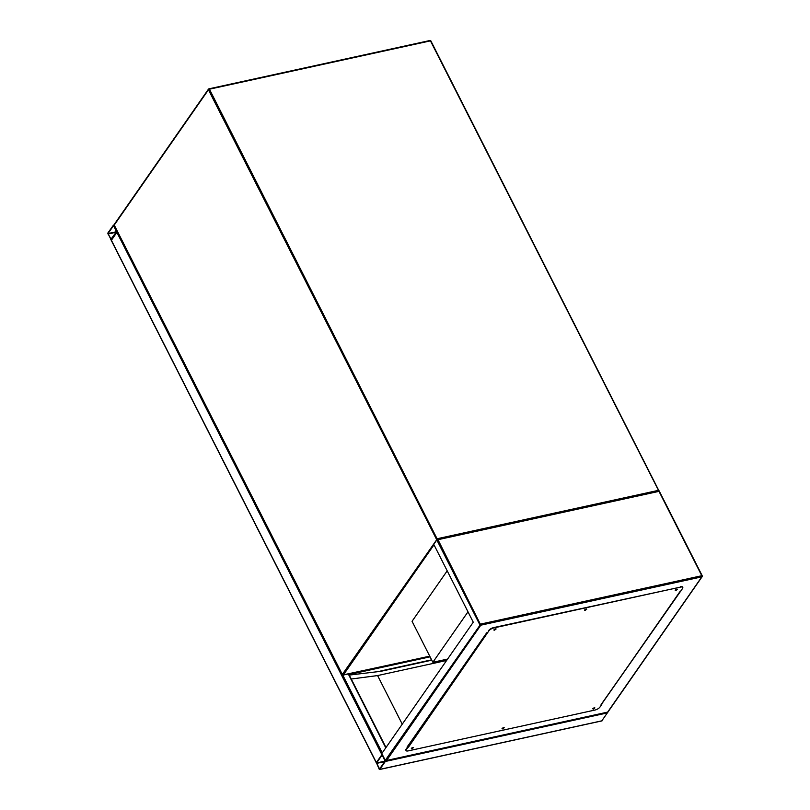 <?xml version="1.0" encoding="UTF-8"?>
<svg xmlns="http://www.w3.org/2000/svg" width="810" height="810" viewBox="0 0 810 810"><rect width="100%" height="100%" fill="white"/><g stroke="black" fill="none" stroke-linecap="round" stroke-linejoin="round"><path stroke-width="1.21" d="M447.201 570.837L412.057 621.3L432.844 662.286L447.596 659.067M467.998 611.823L432.844 662.286M107.77 233.159L111.233 239.983L116.741 232.085L113.451 225.129L107.77 233.159M110.778 239.466L116.529 231.66L113.562 225.636L107.993 233.584L111.142 239.385M382.219 754.323L376.296 762.635M111.395 240.297L117.389 231.609M379.161 769.135L379.809 769.378L385.317 761.471L382.026 754.515L376.346 762.544L379.161 769.135M659.208 491.305L436.813 539.946L433.755 544.33L473.263 622.202L381.814 753.523L385.276 760.347L386.613 760.448L607.632 712.111L701.835 576.841A0.83 0.628 34.9 0 0 702.169 576.629L601.82 720.829M376.559 762.969L379.596 768.953L385.104 761.046L382.138 755.021L376.559 762.969L385.054 761.116M348.918 674.416L348.938 673.91M411.662 748.065L412.877 747.448L411.338 748.663L411.986 748.764L413.546 747.539L412.897 747.438M502.321 728.241L503.536 727.623M592.991 708.406L594.206 707.798M675.57 589.832L676.785 589.214L675.246 590.429L675.894 590.53L677.464 589.305L676.816 589.214M584.911 609.657L586.126 609.039L584.587 610.254L585.235 610.355L586.794 609.14L586.146 609.039M494.242 629.491L495.457 628.874L493.918 630.089L494.566 630.18L496.125 628.965L495.487 628.864M601.597 704.133L681.301 590.267M487.164 632.721L407.643 746.911M680.39 591.219L601.617 704.113M601.506 704.143A0.83 0.628 -145.1 0 1 601.081 704.619L682.516 588.526A4.131 1.539 153.1 0 0 682.779 587.402A4.131 1.539 153.1 0 0 680.623 587.078L493.817 627.922A4.131 1.539 153.1 0 0 488.865 630.869L408.807 746.658A0.83 0.628 -145.1 0 1 408.037 746.456L407.268 746.607M659.299 491.204L436.813 539.946L479.783 624.642A0.83 0.628 34.9 0 0 480.816 625.178L386.613 760.448L385.276 760.347L480.775 624.054L701.794 575.718L659.168 491.7M493.928 629.866L495.943 628.844M584.597 610.031L586.612 609.019M675.267 590.206L677.271 589.184M592.677 708.79L594.692 707.768M593.315 709.104L594.874 707.889L593.315 709.104M502.018 728.615L504.022 727.593M502.645 728.929L504.215 727.714L502.645 728.929M411.348 748.44L413.363 747.417M408.807 746.658L406.286 749.452A4.131 1.539 153.1 0 0 406.023 750.566A4.131 1.539 153.1 0 0 408.179 750.9L594.986 710.046A4.131 1.539 153.1 0 0 599.937 707.1L601.769 704.467L601.081 704.619M407.703 745.99L407.774 746.131A0.83 0.628 -145.1 0 0 408.037 746.456L408.118 746.81M488.865 630.869L487.033 633.501M405.962 750.384A4.131 1.539 -26.9 0 1 405.85 750.222A4.131 1.539 -26.9 0 1 406.114 749.108L406.286 749.452M407.946 746.476L406.114 749.108M488.693 630.524A4.131 1.539 -26.9 0 1 493.644 627.588L493.817 627.922M680.623 587.078L493.644 627.588M680.451 586.734A4.131 1.539 -26.9 0 1 682.597 587.058A4.131 1.539 -26.9 0 1 682.658 587.25M380.983 671.288L349.363 675.074L380.983 671.288L431.781 660.18M431.608 659.836L380.811 670.953M446.614 660.474L377.592 675.57L402.256 724.17M377.592 675.57L351.257 679.023M433.998 544.816L343.298 675.054L429.735 656.151M437.147 539.784A0.83 0.628 -145.1 0 1 436.468 539.258L208.443 89.788L114.24 225.058L342.266 674.528L437.461 538.67L658.479 490.333L430.454 40.864L209.436 89.201L437.552 539.693M429.796 40.621L430.88 40.935L658.854 490.627A0.83 0.628 -145.1 0 1 658.854 491.245A0.83 0.83 0 0 0 658.905 490.404L658.571 491.356M430.829 41.158L430.88 40.935A0.83 0.83 0 0 0 429.968 40.5L208.95 88.837A0.83 0.83 0 0 0 208.443 89.171A0.83 0.628 -145.1 0 0 208.443 89.788L209.436 89.201L208.777 88.958A0.83 0.628 -145.1 0 0 208.443 89.171L114.24 224.431A0.83 0.83 0 0 0 114.18 225.281L114.24 225.058A0.83 0.628 -145.1 0 1 114.24 224.431M343.298 675.054A0.83 0.628 -145.1 0 1 342.266 674.528L342.215 674.75A0.83 0.83 0 0 0 343.126 675.186L343.298 675.054M342.751 674.983L429.776 656.232M342.519 674.831L114.392 225.372M108.003 234.009L116.124 232.227M107.993 233.584L116.478 231.731M376.346 762.544L111.233 239.983M385.773 747.832L348.33 674.042M382.249 752.885L342.832 675.196M381.854 754.637L116.741 232.085M602.205 720.748L379.809 769.378M607.702 712.84L385.317 761.471M384.699 761.613L376.579 763.395M430.08 656.829L348.988 674.558M438.149 540.037L480.816 625.178L701.835 576.841L702.179 576.011A0.83 0.628 34.9 0 1 702.169 576.629A0.83 0.83 0 0 0 702.229 575.788L659.32 491.204M407.774 746.131L486.678 632.833M113.451 225.129L114.099 224.988M376.265 762.716L111.183 240.216M385.995 747.508L348.695 673.96M602.033 720.87L379.647 769.5M607.763 712.162L386.147 760.63M680.208 591.26L601.415 704.406"/></g></svg>

